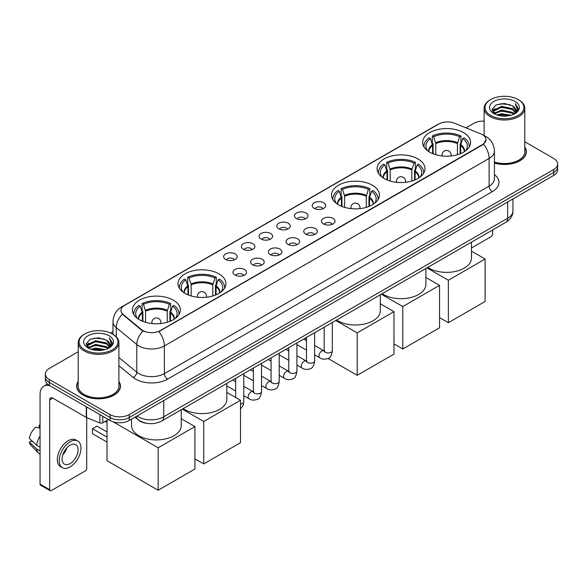 <?xml version="1.0" encoding="UTF-8"?>
<svg xmlns="http://www.w3.org/2000/svg" width="587" height="587" viewBox="0 0 587 587"><rect width="100%" height="100%" fill="white"/><g stroke="black" fill="none" stroke-linecap="round" stroke-linejoin="round"><path stroke-width="0.88" d="M173.341 300.162A23.957 13.831 0 0 0 147.234 297.161A23.957 13.831 0 0 0 132.442 309.943A23.957 13.831 0 0 0 139.464 319.717A23.957 13.831 0 0 0 165.571 322.718A23.957 13.831 0 0 0 180.356 309.943A23.957 13.831 0 0 0 173.341 300.162M417.973 158.923A23.957 13.831 0 0 0 391.867 155.929A23.957 13.831 0 0 0 377.074 168.704A23.957 13.831 0 0 0 384.089 178.485A23.957 13.831 0 0 0 410.196 181.486A23.957 13.831 0 0 0 424.988 168.704A23.957 13.831 0 0 0 417.973 158.923M372.393 185.235A23.957 13.831 0 0 0 346.286 182.241A23.957 13.831 0 0 0 331.501 195.016A23.957 13.831 0 0 0 338.516 204.797A23.957 13.831 0 0 0 364.622 207.798A23.957 13.831 0 0 0 379.407 195.016A23.957 13.831 0 0 0 372.393 185.235M218.914 273.85A23.957 13.831 0 0 0 192.807 270.849A23.957 13.831 0 0 0 178.022 283.624A23.957 13.831 0 0 0 185.037 293.405A23.957 13.831 0 0 0 211.144 296.406A23.957 13.831 0 0 0 225.936 283.624A23.957 13.831 0 0 0 218.914 273.85M463.547 132.611A23.957 13.831 0 0 0 437.44 129.61A23.957 13.831 0 0 0 422.655 142.392A23.957 13.831 0 0 0 429.669 152.172A23.957 13.831 0 0 0 455.776 155.166A23.957 13.831 0 0 0 470.561 142.392A23.957 13.831 0 0 0 463.547 132.611M314.162 208.341A6.78 3.911 180 0 1 312.812 207.233A6.78 3.911 180 0 1 315.065 202.368A6.78 3.911 180 0 1 323.753 202.801A6.78 3.911 180 0 1 325.095 207.233A6.78 3.911 180 0 1 314.162 208.341M322.923 208.745A4.065 2.348 0 0 0 321.83 207.6A4.065 2.348 0 0 0 317.824 207.006A4.065 2.348 0 0 0 314.984 208.745M296.457 218.562A6.78 3.911 180 0 1 295.107 217.454A6.78 3.911 180 0 1 297.352 212.589A6.78 3.911 180 0 1 306.04 213.03A6.78 3.911 180 0 1 307.39 217.454A6.78 3.911 180 0 1 296.457 218.562M305.218 218.966A4.065 2.348 0 0 0 304.125 217.828A4.065 2.348 0 0 0 300.118 217.227A4.065 2.348 0 0 0 297.279 218.966M278.752 228.783A6.78 3.911 180 0 1 277.402 227.675A6.78 3.911 180 0 1 279.647 222.811A6.78 3.911 180 0 1 288.334 223.251A6.78 3.911 180 0 1 289.685 227.675A6.78 3.911 180 0 1 278.752 228.783M287.513 229.194A4.065 2.348 0 0 0 286.419 228.05A4.065 2.348 0 0 0 282.413 227.455A4.065 2.348 0 0 0 279.573 229.194M261.039 239.012A6.78 3.911 180 0 1 259.696 237.904A6.78 3.911 180 0 1 261.941 233.039A6.78 3.911 180 0 1 270.629 233.472A6.78 3.911 180 0 1 271.972 237.904A6.78 3.911 180 0 1 261.039 239.012M269.807 239.415A4.065 2.348 0 0 0 268.714 238.271A4.065 2.348 0 0 0 264.708 237.676A4.065 2.348 0 0 0 261.868 239.415M243.334 249.233A6.78 3.911 180 0 1 241.991 248.125A6.78 3.911 180 0 1 244.236 243.26A6.78 3.911 180 0 1 252.924 243.693A6.78 3.911 180 0 1 254.266 248.125A6.78 3.911 180 0 1 243.334 249.233M252.094 249.636A4.065 2.348 0 0 0 251.009 248.492A4.065 2.348 0 0 0 246.995 247.897A4.065 2.348 0 0 0 244.163 249.636M225.628 259.454A6.78 3.911 180 0 1 224.285 258.346A6.78 3.911 180 0 1 226.531 253.481A6.78 3.911 180 0 1 235.218 253.922A6.78 3.911 180 0 1 236.561 258.346A6.78 3.911 180 0 1 225.628 259.454M234.389 259.858A4.065 2.348 0 0 0 233.296 258.713A4.065 2.348 0 0 0 229.29 258.119A4.065 2.348 0 0 0 226.457 259.858M323.459 223.933A6.78 3.911 180 0 1 322.116 222.825A6.78 3.911 180 0 1 324.362 217.96A6.78 3.911 180 0 1 333.049 218.401A6.78 3.911 180 0 1 334.392 222.825A6.78 3.911 180 0 1 323.459 223.933M332.227 224.337A4.065 2.348 0 0 0 331.134 223.192A4.065 2.348 0 0 0 327.128 222.598A4.065 2.348 0 0 0 324.288 224.337M305.754 234.154A6.78 3.911 180 0 1 304.411 233.046A6.78 3.911 180 0 1 306.656 228.182A6.78 3.911 180 0 1 315.344 228.622A6.78 3.911 180 0 1 316.687 233.046A6.78 3.911 180 0 1 305.754 234.154M314.515 234.565A4.065 2.348 0 0 0 313.429 233.421A4.065 2.348 0 0 0 309.415 232.819A4.065 2.348 0 0 0 306.583 234.565M288.048 244.375A6.78 3.911 180 0 1 286.705 243.275A6.78 3.911 180 0 1 288.951 238.403A6.78 3.911 180 0 1 297.638 238.843A6.78 3.911 180 0 1 298.981 243.275A6.78 3.911 180 0 1 288.048 244.375M296.809 244.786A4.065 2.348 0 0 0 295.716 243.642A4.065 2.348 0 0 0 291.71 243.047A4.065 2.348 0 0 0 288.877 244.786M270.343 254.604A6.78 3.911 180 0 1 269 253.496A6.78 3.911 180 0 1 271.245 248.631A6.78 3.911 180 0 1 279.933 249.064A6.78 3.911 180 0 1 281.276 253.496A6.78 3.911 180 0 1 270.343 254.604M279.104 255.007A4.065 2.348 0 0 0 278.011 253.863A4.065 2.348 0 0 0 274.004 253.268A4.065 2.348 0 0 0 271.165 255.007M252.637 264.825A6.78 3.911 180 0 1 251.287 263.717A6.78 3.911 180 0 1 253.533 258.852A6.78 3.911 180 0 1 262.228 259.285A6.78 3.911 180 0 1 263.57 263.717A6.78 3.911 180 0 1 252.637 264.825M261.398 265.229A4.065 2.348 0 0 0 260.305 264.084A4.065 2.348 0 0 0 256.299 263.49A4.065 2.348 0 0 0 253.459 265.229M234.932 275.046A6.78 3.911 180 0 1 233.582 273.938A6.78 3.911 180 0 1 235.827 269.073A6.78 3.911 180 0 1 244.515 269.514A6.78 3.911 180 0 1 245.865 273.938A6.78 3.911 180 0 1 234.932 275.046M243.693 275.45A4.065 2.348 0 0 0 242.6 274.305A4.065 2.348 0 0 0 238.593 273.711A4.065 2.348 0 0 0 235.754 275.45M480.775 133.851A12.202 7.044 180 0 1 482.404 134.643A12.202 7.044 180 0 1 485.977 139.625A12.202 7.044 180 0 1 482.404 144.607L160.236 330.606A12.202 7.044 180 0 1 141.606 329.667L123.182 314.471A12.202 7.044 180 0 1 120.973 310.428A12.202 7.044 180 0 1 124.547 305.445L438.827 124.004A12.202 7.044 180 0 1 454.455 123.211L480.775 133.851M147.161 423.366A13.56 7.829 180 0 1 138.583 420.16L134.959 417.166M78.21 381.433A21.924 12.657 0 0 0 76.626 386.151A21.924 12.657 0 0 0 83.053 395.102A21.924 12.657 0 0 0 106.937 397.847A21.924 12.657 0 0 0 120.474 386.151A21.924 12.657 0 0 0 118.89 381.433M485.977 139.625L483.585 144.109L482.404 144.967L158.864 331.589A15.82 9.135 60 0 1 164.389 345.926A18.08 10.441 180 0 1 138.826 345.926A18.08 10.441 180 0 1 136.793 344.532L116.263 327.597A18.08 10.441 180 0 1 112.99 321.61L112.99 334.333M78.21 351.76L49.33 368.438A13.56 7.829 0 0 0 45.36 373.97L45.36 379.877A13.56 7.829 0 0 0 49.33 385.41L110.055 420.475L110.055 417.518A13.56 7.829 0 0 0 129.235 417.518L553.68 172.468A13.56 7.829 0 0 0 557.65 166.935A13.56 7.829 0 0 1 553.68 172.468L129.235 417.518A13.56 7.829 0 0 1 110.055 417.518L49.33 382.46L110.055 417.518L110.055 414.569A13.56 7.829 0 0 0 129.235 414.569L553.68 169.518A13.56 7.829 0 0 0 557.65 163.978A13.56 7.829 0 0 0 553.68 158.446L524.8 141.768M45.36 376.927A13.56 7.829 0 0 0 49.33 382.46A13.56 7.829 0 0 1 45.36 376.927M144.351 331.589L141.606 330.202L122.36 314.177A15.82 10.581 129.5 0 0 116.263 327.597L116.263 336.828M494.415 163.054A21.924 12.657 0 0 0 526.378 151.806A21.924 12.657 0 0 0 524.8 147.08M484.121 121.105A13.56 7.829 0 0 0 473.775 123.387L465.997 127.878M112.99 331.684L110.605 333.064M45.36 373.97A13.56 7.829 0 0 0 49.33 379.51L110.055 414.569M110.055 420.475A13.56 7.829 0 0 0 129.235 420.475L553.68 175.425A13.56 7.829 0 0 0 557.65 169.885L557.65 163.978M471.471 247.985L491.033 236.686A2.26 1.306 120 0 0 492.632 233.919L492.632 229.965M490.717 115.448A19.437 11.219 0 0 0 518.204 115.448A19.437 11.219 0 0 0 518.204 99.577L518.842 99.951A20.34 11.74 0 0 1 524.8 108.25A20.34 11.74 0 0 1 512.246 119.102A20.34 11.74 0 0 1 490.079 116.556A20.34 11.74 0 0 1 484.121 108.25A20.34 11.74 0 0 1 490.079 99.951L490.717 99.577A19.437 11.219 0 0 0 490.717 115.448M494.415 162.012A20.34 11.74 0 0 0 524.8 151.806L524.8 108.25M494.415 162.907A21.697 12.525 0 0 0 526.157 151.806A21.697 12.525 0 0 0 524.8 147.44M496.844 114.92L501.533 113.717L511.042 115.243M498.187 115.331L501.533 114.641L509.655 115.588M493.916 113.408L501.533 110.026L512.451 112.33L514.205 113.79M494.386 113.797L501.533 110.95L512.451 113.254L513.72 114.223M493.293 112.785L493.542 110.334L501.533 106.335L512.451 108.639L515.437 112.029M493.19 112.337L493.542 111.259L501.533 107.26L512.451 109.564L515.225 112.469M513.603 114.318A11.3 6.523 0 0 0 515.76 110.488A11.3 6.523 0 0 0 512.451 105.873L515.753 110.708M515.004 101.426A14.917 8.614 0 0 0 493.946 101.404A14.917 8.614 0 0 0 493.843 113.57A14.917 8.614 0 0 0 493.909 113.607A14.917 8.614 0 0 0 515.07 113.57A14.917 8.614 0 0 0 515.004 101.426M512.451 105.873L504.328 103.451L495.986 104.985L492.119 109.358L494.687 114.017M514.528 113.871L518.13 109.299L518.204 108.478L515.269 103.576L517.118 109.065L513.72 114.267M518.842 99.951L518.204 99.577A19.437 11.219 0 0 0 490.717 99.577M515.269 103.576L518.204 108.661M495.795 105.08L500.902 103.818L510.052 104.64M492.266 111.016L493.931 109.71M497.6 108.147L500.902 107.509L509.729 108.235M497.6 111.838L500.902 111.2L509.729 111.926M498.282 115.353L500.902 114.891L509.641 115.588M492.17 110.657L494.907 108.712M493.623 113.137L494.907 112.403M432.582 153.603L432.582 145.459L430.462 138.605A20.699 11.953 0 0 0 427.065 150.023A20.699 11.953 0 0 0 427.585 150.8M433.111 153.816L433.111 143.822L432.303 143.36L432.303 135.979A22.6 13.046 0 0 1 460.912 135.979L459.562 136.756A20.699 11.953 0 0 0 433.654 136.756L435.781 143.617L435.781 154.726M457.434 154.726L457.434 143.617L459.562 136.756M427.791 267.401A24.859 14.352 0 0 0 429.031 268.164A24.859 14.352 0 0 0 456.121 271.275A24.859 14.352 0 0 0 471.471 258.016L471.471 242.182M460.912 135.979L460.912 143.36L460.105 143.822L460.105 153.816M430.462 138.605L429.112 137.82A22.6 13.046 0 0 0 424.005 146.082A22.6 13.046 0 0 0 424.078 147.088M433.654 136.756L432.303 135.979M469.138 147.088A22.6 13.046 0 0 0 469.211 146.082A22.6 13.046 0 0 0 464.104 137.82L462.754 138.605L460.78 144.593L460.634 153.603M465.63 150.8A20.699 11.953 0 0 0 466.151 150.023A20.699 11.953 0 0 0 462.754 138.605M448.365 322.696L448.365 280.248L485.119 259.028L485.119 301.476L448.365 322.696L439.546 317.604M448.365 280.248L426.947 267.885M471.471 251.148L485.119 259.028M387.009 179.916L387.009 171.778L384.881 164.918A20.699 11.953 0 0 0 381.491 176.335A20.699 11.953 0 0 0 382.012 177.113M387.53 180.128L387.53 170.135L386.73 169.672L386.73 162.291A22.6 13.046 0 0 1 415.332 162.291L413.982 163.069A20.699 11.953 0 0 0 388.08 163.069L390.201 169.929L390.201 181.038M411.861 181.038L411.861 169.929L413.982 163.069M382.218 293.713A24.859 14.352 0 0 0 383.45 294.476A24.859 14.352 0 0 0 410.548 297.587A24.859 14.352 0 0 0 425.891 284.328L425.891 268.494M415.332 162.291L415.332 169.672L414.532 170.135L414.532 180.128M384.881 164.918L383.531 164.14A22.6 13.046 0 0 0 378.432 172.395A22.6 13.046 0 0 0 378.498 173.4M388.08 163.069L386.73 162.291M423.565 173.4A22.6 13.046 0 0 0 423.631 172.395A22.6 13.046 0 0 0 418.531 164.14L417.181 164.918L415.207 170.905L415.053 179.916M420.05 177.113A20.699 11.953 0 0 0 420.578 176.335A20.699 11.953 0 0 0 417.181 164.918M402.792 349.008L402.792 306.568L439.546 285.348L439.546 327.788L402.792 349.008L393.965 343.916M402.792 306.568L381.367 294.197M425.891 277.46L439.546 285.348M341.429 206.228L341.429 198.09L339.308 191.23A20.699 11.953 0 0 0 335.911 202.647A20.699 11.953 0 0 0 336.432 203.425M341.957 206.441L341.957 196.447L341.15 195.985L341.15 188.603A22.6 13.046 0 0 1 369.759 188.603L368.409 189.388A20.699 11.953 0 0 0 342.5 189.388L344.628 196.241L344.628 207.358M366.281 207.358L366.281 196.241L368.409 189.388M336.637 320.025A24.859 14.352 0 0 0 337.877 320.796A24.859 14.352 0 0 0 364.967 323.907A24.859 14.352 0 0 0 380.317 310.64L380.317 294.806M369.759 188.603L369.759 195.985L368.952 196.447L368.952 206.441M339.308 191.23L337.958 190.452A22.6 13.046 0 0 0 332.858 198.707A22.6 13.046 0 0 0 332.924 199.712M342.5 189.388L341.15 188.603M377.991 199.712A22.6 13.046 0 0 0 378.057 198.707A22.6 13.046 0 0 0 372.95 190.452L371.6 191.23L369.634 197.225L369.48 206.228M374.477 203.425A20.699 11.953 0 0 0 374.998 202.647A20.699 11.953 0 0 0 371.6 191.23M357.212 375.32L357.212 332.88L393.965 311.66L393.965 354.1L357.212 375.32L328.052 358.488M306.076 340.511L306.076 337.672M357.212 332.88L335.793 320.509M380.317 303.772L393.965 311.66M187.95 294.843L187.95 286.698L185.83 279.838A20.699 11.953 0 0 0 182.432 291.262A20.699 11.953 0 0 0 182.953 292.033M188.478 295.056L188.478 285.062L187.671 284.6L187.671 277.218A22.6 13.046 0 0 1 216.28 277.218L214.93 277.996A20.699 11.953 0 0 0 189.021 277.996L191.149 284.856L191.149 295.965M212.802 295.965L212.802 284.856L214.93 277.996M183.159 408.633A24.859 14.352 0 0 0 184.399 409.403A24.859 14.352 0 0 0 211.489 412.514A24.859 14.352 0 0 0 226.839 399.255L226.839 383.421M216.28 277.218L216.28 284.6L215.473 285.062L215.473 295.056M185.83 279.838L184.479 279.06A22.6 13.046 0 0 0 179.38 287.314A22.6 13.046 0 0 0 179.446 288.32M189.021 277.996L187.671 277.218M224.513 288.32A22.6 13.046 0 0 0 224.579 287.314A22.6 13.046 0 0 0 219.479 279.06L218.129 279.838L216.155 285.832L216.001 294.843M220.998 292.033A20.699 11.953 0 0 0 221.519 291.262A20.699 11.953 0 0 0 218.129 279.838M203.733 463.928L203.733 421.488L240.494 400.268L240.494 442.708L203.733 463.928L194.913 458.836M203.733 421.488L182.315 409.124M226.839 392.387L240.494 400.268M142.377 321.155L142.377 313.01L140.249 306.15A20.699 11.953 0 0 0 136.859 317.574A20.699 11.953 0 0 0 137.38 318.352M142.898 321.368L142.898 311.374L142.098 310.912L142.098 303.53A22.6 13.046 0 0 1 170.7 303.53L169.357 304.308A20.699 11.953 0 0 0 143.448 304.308L145.569 311.169L145.569 322.278M167.229 322.278L167.229 311.169L169.357 304.308M131.539 419.14L131.539 425.568A24.859 14.352 0 0 0 138.826 435.715A24.859 14.352 0 0 0 165.916 438.827A24.859 14.352 0 0 0 181.258 425.568L181.258 409.733M170.7 303.53L170.7 310.912L169.9 311.374L169.9 321.368M140.249 306.15L138.899 305.372A22.6 13.046 0 0 0 133.799 313.634A22.6 13.046 0 0 0 133.865 314.639M143.448 304.308L142.098 303.53M178.932 314.639A22.6 13.046 0 0 0 178.998 313.634A22.6 13.046 0 0 0 173.899 305.372L172.549 306.15L170.575 312.145L170.428 321.155M175.418 318.352A20.699 11.953 0 0 0 175.946 317.574A20.699 11.953 0 0 0 172.549 306.15M107.017 442.084L92.475 433.683L92.475 428.737L107.017 437.139M158.16 490.24L158.16 447.8L194.913 426.58L194.913 469.02L158.16 490.24L107.017 460.722L107.017 420.38M158.16 447.8L113.122 421.804M181.258 418.7L194.913 426.58M92.475 428.737L96.95 426.155L107.017 431.973M102.784 416.271L102.784 422.823L108.456 419.551M50.005 385.806A18.08 10.441 -120 0 0 43.805 386.18A18.08 10.441 -120 0 0 40.063 394.457L40.063 484.136L49.653 489.668L49.653 399.989A4.52 2.612 60 0 1 50.585 397.92A4.52 2.612 60 0 1 52.845 398.147L86.267 417.438L86.267 406.74M49.653 489.668A2.26 1.306 120 0 0 50.115 490.703L40.532 485.17A2.26 1.306 -60 0 1 40.063 484.136M50.115 490.703A2.26 1.306 120 0 0 51.245 490.593L85.13 471.031A2.26 1.306 120 0 0 86.722 468.265L86.722 417.651M102.784 422.823A2.26 1.306 180 0 1 99.893 422.97L86.568 417.584A2.26 1.306 180 0 1 86.267 417.438M70.102 463.613A11.3 6.523 120 0 0 77.484 453.656A11.3 6.523 120 0 0 75.752 444.601A11.3 6.523 120 0 0 70.102 445.166A11.3 6.523 120 0 0 62.721 455.123A11.3 6.523 120 0 0 64.453 464.178A11.3 6.523 120 0 0 70.102 463.613M62.802 454.859A11.3 6.523 120 0 0 66.859 447.83M40.063 425.516L39.102 425.23L39.102 427.497L40.063 428.055M77.792 441.079L75.87 439.971A15.365 8.871 120 0 0 68.187 440.734A15.365 8.871 120 0 0 58.15 454.279A15.365 8.871 120 0 0 60.505 466.592L62.42 467.7A15.365 8.871 120 0 0 70.102 466.936A15.365 8.871 120 0 0 80.148 453.399A15.365 8.871 120 0 0 77.792 441.079A15.365 8.871 120 0 0 70.102 441.842A15.365 8.871 120 0 0 60.065 455.387A15.365 8.871 120 0 0 62.42 467.7M40.063 436.082A14.917 8.614 120 0 0 36.665 445.276L29.35 438.43A11.755 6.787 120 0 1 35.91 427.072L40.063 428.334M40.063 447.235L36.665 445.276M33.305 442.136L31.316 440.984L29.35 442.121L36.665 448.967L40.063 450.926M36.665 448.967A14.917 8.614 120 0 0 38.507 453.135A14.917 8.614 120 0 0 39.637 454.022L40.063 454.265M40.063 424.959A11.755 6.787 120 0 0 39.102 425.23M29.35 442.121A11.755 6.787 120 0 0 30.737 445.049L38.507 453.135M84.807 349.801A19.437 11.219 0 0 0 112.293 349.801A19.437 11.219 0 0 0 112.293 333.93L112.931 334.297A20.34 11.74 0 0 1 118.89 342.603A20.34 11.74 0 0 1 106.335 353.455A20.34 11.74 0 0 1 84.168 350.909A20.34 11.74 0 0 1 78.21 342.603A20.34 11.74 0 0 1 84.168 334.297L84.807 333.93A19.437 11.219 0 0 0 84.807 349.801M78.21 342.603L78.21 386.151A20.34 11.74 0 0 0 84.168 394.457A20.34 11.74 0 0 0 106.335 397.003A20.34 11.74 0 0 0 118.89 386.151L118.89 342.603M78.21 381.792A21.697 12.525 0 0 0 76.853 386.151A21.697 12.525 0 0 0 83.207 395.007A21.697 12.525 0 0 0 106.856 397.722A21.697 12.525 0 0 0 120.247 386.151A21.697 12.525 0 0 0 118.89 381.792M90.934 349.272L95.63 348.069L105.132 349.588M92.276 349.676L95.63 348.986L103.745 349.933M88.006 347.761L95.63 344.378L106.54 346.682L108.294 348.135M88.476 348.142L95.63 345.295L106.54 347.599L107.81 348.575M87.382 347.13L87.639 344.686L95.63 340.687L106.54 342.991L109.527 346.381M87.287 346.682L87.639 345.604L95.63 341.605L106.54 343.909L109.314 346.822M107.692 348.671A11.3 6.523 0 0 0 109.85 344.833A11.3 6.523 0 0 0 106.54 340.218L109.842 345.061M109.101 335.771A14.917 8.614 0 0 0 88.035 335.757A14.917 8.614 0 0 0 87.94 347.915A14.917 8.614 0 0 0 88.006 347.952A14.917 8.614 0 0 0 109.16 347.915A14.917 8.614 0 0 0 109.101 335.771M106.54 340.218L98.418 337.796L90.082 339.33L86.208 343.703L88.776 348.362M108.624 348.216L112.227 343.644L112.293 342.823L109.365 337.921L111.214 343.417L107.817 348.612M112.931 334.297L112.293 333.93A19.437 11.219 0 0 0 84.807 333.93M109.365 337.921L112.293 343.013M89.884 339.425L94.991 338.171L104.148 338.993M86.355 345.369L88.028 344.055M91.697 342.5L94.991 341.861L103.818 342.581M91.697 346.191L94.991 345.552L103.818 346.271M92.372 349.705L94.991 349.243L103.73 349.94M86.26 345.002L88.997 343.057M87.72 347.489L88.997 346.748M123.182 314.471L123.182 315.006M141.606 329.667L141.606 330.202M160.236 330.606L160.236 330.973M494.415 174.603A22.6 13.046 180 0 1 492.31 191.663L167.589 379.136A4.52 2.612 60 0 1 164.389 373.603L489.118 186.123A18.08 10.441 0 0 0 494.415 178.742L494.415 151.064A18.08 10.441 180 0 1 489.118 158.446A15.82 9.135 -120 0 0 483.585 144.109M167.589 379.136A22.6 13.046 180 0 1 135.626 379.136A22.6 13.046 180 0 1 133.095 377.397L118.89 365.686M142.957 331.039A15.82 10.581 129.5 0 0 136.793 344.532L136.793 372.209A18.08 10.441 0 0 0 138.826 373.603A18.08 10.441 0 0 0 164.389 373.603L164.389 345.926L489.118 158.446L489.118 186.123A4.52 2.612 60 0 0 492.31 191.663M494.415 151.064C494.107 144.563 491.246 139.691 485.838 136.441L483.556 135.326A15.82 7.411 112 0 0 483.343 135.252M123.204 306.37A15.82 9.135 -120 0 0 121.568 306.986C116.153 310.237 113.298 315.109 112.99 321.61M121.568 306.986L437.498 124.583A15.82 9.135 60 0 1 438.694 124.077M129.235 414.569L129.235 420.475M553.68 169.518L553.68 175.425M49.33 379.51L49.33 385.41M118.89 357.446L136.793 372.209A4.52 3.023 -50.5 0 1 133.095 377.397M136.969 416.007A18.08 10.441 0 0 0 138.18 416.785A18.08 10.441 0 0 0 163.751 416.785L507.652 218.232A18.08 10.441 0 0 0 512.95 210.85C513.082 215.341 510.69 219.178 505.781 222.37L161.88 420.923A9.04 5.217 60 0 0 163.751 416.785L163.751 400.547M507.652 201.994L507.652 218.232A9.04 5.217 60 0 1 505.781 222.37M136.235 416.432A9.04 6.046 129.5 0 0 137.813 419.367L135.069 417.108M432.582 145.459A17.72 10.228 0 0 0 428.892 151.703M457.434 143.617A17.72 10.228 0 0 0 435.781 143.617M432.436 144.593A17.933 10.353 0 0 0 428.715 151.585M457.589 142.751A17.933 10.353 0 0 0 435.627 142.751M464.5 151.585A17.933 10.353 0 0 0 460.78 144.593M464.324 151.703A17.72 10.228 0 0 0 460.634 145.459M442.488 156.017A4.52 2.612 180 0 1 442.092 154.939L442.092 155.973M451.132 155.973L451.132 154.939A4.52 2.612 180 0 1 450.728 156.017M387.009 171.778A17.72 10.228 0 0 0 383.311 178.015M411.861 169.929A17.72 10.228 0 0 0 390.201 169.929M386.855 170.905A17.933 10.353 0 0 0 383.135 177.898M412.008 169.063A17.933 10.353 0 0 0 390.054 169.063M418.927 177.898A17.933 10.353 0 0 0 415.207 170.905M418.751 178.015A17.72 10.228 0 0 0 415.053 171.778M396.915 182.33A4.52 2.612 180 0 1 396.511 181.251L396.511 182.286M405.551 182.286L405.551 181.251A4.52 2.612 180 0 1 405.147 182.33M341.429 198.09A17.72 10.228 0 0 0 337.738 204.327M366.281 196.241A17.72 10.228 0 0 0 344.628 196.241M341.282 197.225A17.933 10.353 0 0 0 337.562 204.21M366.435 195.376A17.933 10.353 0 0 0 344.474 195.376M373.347 204.21A17.933 10.353 0 0 0 369.634 197.225M373.171 204.327A17.72 10.228 0 0 0 369.48 198.09M351.342 208.642A4.52 2.612 180 0 1 350.938 207.563L350.938 208.598M359.978 208.598L359.978 207.563A4.52 2.612 180 0 1 359.574 208.642M187.95 286.698A17.72 10.228 0 0 0 184.259 292.935M212.802 284.856A17.72 10.228 0 0 0 191.149 284.856M187.803 285.832A17.933 10.353 0 0 0 184.083 292.825M212.956 283.983A17.933 10.353 0 0 0 190.995 283.983M219.868 292.825A17.933 10.353 0 0 0 216.155 285.832M219.692 292.935A17.72 10.228 0 0 0 216.001 286.698M197.863 297.249A4.52 2.612 180 0 1 197.459 296.178L197.459 297.213M206.499 297.213L206.499 296.178A4.52 2.612 180 0 1 206.096 297.249M142.377 313.01A17.72 10.228 0 0 0 138.679 319.247M167.229 311.169A17.72 10.228 0 0 0 145.569 311.169M142.223 312.145A17.933 10.353 0 0 0 138.503 319.137M167.383 310.303A17.933 10.353 0 0 0 145.422 310.303M174.295 319.137A17.933 10.353 0 0 0 170.575 312.145M174.119 319.247A17.72 10.228 0 0 0 170.428 313.01M152.282 323.569A4.52 2.612 180 0 1 151.879 322.49L151.879 323.525M160.919 323.525L160.919 322.49A4.52 2.612 180 0 1 160.515 323.569M332.323 322.512L332.323 350.63A4.065 2.348 180 0 1 330.943 352.391A4.065 2.348 180 0 1 325.381 352.288A4.065 2.348 180 0 1 324.185 350.63L324.061 351.51L324.42 351.209M332.323 350.63C331.765 355.355 330.305 357.997 327.935 358.547C324.574 359.589 321.874 359.354 319.827 357.843A4.065 2.348 -60 0 1 319.203 354.585A4.065 2.348 -60 0 1 321.867 350.997A4.065 2.348 -60 0 1 322.043 350.901A4.065 2.348 -60 0 1 323.899 350.799L324.721 351.121M314.617 332.741L314.617 360.851A4.065 2.348 180 0 1 313.238 362.612A4.065 2.348 180 0 1 307.676 362.517A4.065 2.348 180 0 1 306.48 360.851L306.348 361.731L306.715 361.431M314.617 360.851C314.06 365.576 312.6 368.218 310.23 368.768C306.869 369.81 304.169 369.575 302.122 368.064A4.065 2.348 -60 0 1 301.498 364.806A4.065 2.348 -60 0 1 304.154 361.225A4.065 2.348 -60 0 1 304.337 361.122A4.065 2.348 -60 0 1 306.194 361.02L307.016 361.35M296.912 342.962L296.912 371.079A4.065 2.348 180 0 1 295.532 372.84A4.065 2.348 180 0 1 289.963 372.738A4.065 2.348 180 0 1 288.775 371.079L288.643 371.953L289.009 371.652M296.912 371.079C296.354 375.797 294.887 378.439 292.524 378.989C289.164 380.031 286.463 379.796 284.416 378.292A4.065 2.348 -60 0 1 283.792 375.027A4.065 2.348 -60 0 1 286.449 371.446A4.065 2.348 -60 0 1 286.632 371.351A4.065 2.348 -60 0 1 288.481 371.241L289.31 371.571M279.207 353.183L279.207 381.301A4.065 2.348 180 0 1 277.827 383.062A4.065 2.348 180 0 1 272.258 382.959A4.065 2.348 180 0 1 271.069 381.301L270.937 382.181L271.304 381.88M279.207 381.301C278.649 386.026 277.181 388.66 274.819 389.218C271.458 390.252 268.751 390.017 266.711 388.513A4.065 2.348 -60 0 1 266.087 385.255A4.065 2.348 -60 0 1 268.743 381.667A4.065 2.348 -60 0 1 268.927 381.572A4.065 2.348 -60 0 1 270.776 381.469L271.605 381.792M261.501 363.404L261.501 391.522A4.065 2.348 180 0 1 260.122 393.283A4.065 2.348 180 0 1 254.553 393.18A4.065 2.348 180 0 1 253.364 391.522L253.232 392.402L253.599 392.101M261.501 391.522C260.944 396.247 259.476 398.881 257.106 399.439C253.753 400.481 251.045 400.246 249.005 398.734A4.065 2.348 -60 0 1 248.382 395.477A4.065 2.348 -60 0 1 251.038 391.889A4.065 2.348 -60 0 1 251.221 391.793A4.065 2.348 -60 0 1 253.07 391.69L253.9 392.013M243.788 373.633L243.788 401.743A4.065 2.348 180 0 1 242.416 403.504A4.065 2.348 180 0 1 240.494 404.054M49.653 399.989L52.845 398.147M86.568 406.908L86.568 417.584M99.893 422.97L99.893 414.605M437.498 124.583L440.397 123.233M161.88 420.923C154.601 424.577 147.33 424.577 140.058 420.923L137.813 419.367M512.95 210.85L512.95 198.934M526.157 153.618L526.157 151.806M493.161 112.623L493.161 111.875M484.121 135.568L484.121 108.25M424.005 146.977L424.005 146.082M469.211 146.977L469.211 146.082M451.132 154.939A4.52 4.52 0 0 0 444.352 151.028A4.52 4.52 0 0 0 442.092 154.939M378.432 173.29L378.432 172.395M423.631 173.29L423.631 172.395M405.551 181.251A4.52 4.52 0 0 0 398.771 177.34A4.52 4.52 0 0 0 396.511 181.251M332.858 199.602L332.858 198.707M378.057 199.602L378.057 198.707M359.978 207.563A4.52 4.52 0 0 0 353.198 203.652A4.52 4.52 0 0 0 350.938 207.563M179.38 288.217L179.38 287.314M224.579 288.217L224.579 287.314M206.499 296.178A4.52 4.52 0 0 0 199.719 292.26A4.52 4.52 0 0 0 197.459 296.178M133.799 314.529L133.799 313.634M178.998 314.529L178.998 313.634M160.919 322.49A4.52 4.52 0 0 0 154.139 318.572A4.52 4.52 0 0 0 151.879 322.49M107.017 422.457L105.227 421.415M319.827 357.843L314.617 354.834M306.48 350.138L296.912 344.613M324.185 327.216L324.185 350.63M323.899 350.799L314.617 345.442M306.48 340.746L303.618 339.088M302.122 368.064L296.912 365.055M288.775 360.359L279.207 354.834M306.48 337.437L306.48 360.851M306.194 361.02L296.912 355.663M288.775 350.967L285.913 349.309M284.416 378.292L279.207 375.284M271.069 370.58L261.501 365.055M288.775 347.658L288.775 371.079M288.481 371.241L279.207 365.884M271.069 361.188L268.208 359.538M266.711 388.513L261.501 385.505M253.364 380.809L243.788 375.284M271.069 357.879L271.069 381.301M270.776 381.469L261.501 376.106M253.364 371.41L250.495 369.759M249.005 398.734L243.788 395.726M235.658 391.03L226.839 385.938M253.364 368.1L253.364 391.522M253.07 391.69L243.788 386.334M235.658 381.631L232.79 379.98M235.658 378.329L235.658 397.48M240.494 409.014L243.165 405.419L243.788 401.743M43.805 386.18L47.466 384.067M120.247 387.963L120.247 386.151M87.25 346.976L87.25 346.227M76.853 387.963L76.853 386.151"/></g></svg>
